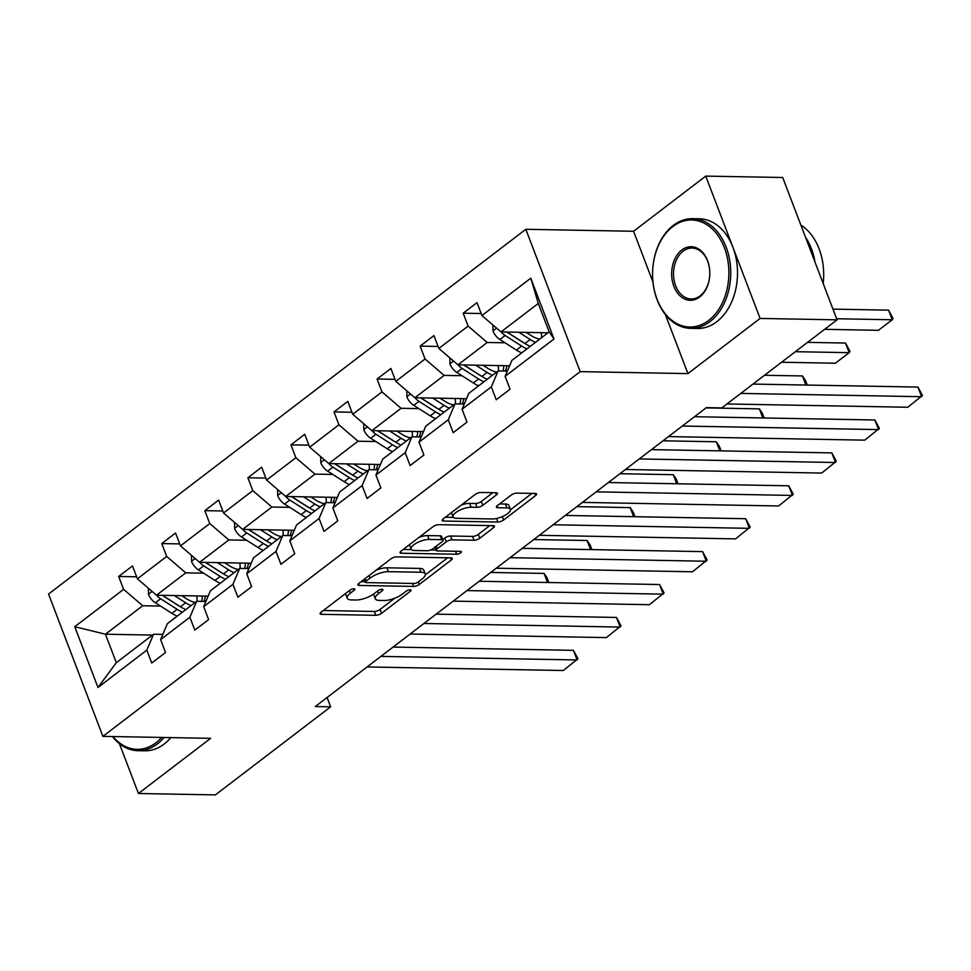 <?xml version="1.0" encoding="UTF-8"?>
<svg xmlns="http://www.w3.org/2000/svg" width="971" height="971" viewBox="0 0 971 971"><rect width="100%" height="100%" fill="white"/><g stroke="black" fill="none" stroke-linecap="round" stroke-linejoin="round"><path stroke-width="1.46" d="M353.917 588.79A3.01 1.044 159.1 0 0 349.912 590.198L321.122 612.191A4.309 1.493 159.1 0 0 320.114 613.793A4.309 1.493 159.1 0 0 321.437 614.327L375.813 615.311A4.309 1.493 159.1 0 0 381.542 613.296L410.332 591.29A3.01 1.044 159.1 0 0 411.036 590.186A3.01 1.044 159.1 0 0 410.114 589.81A3.01 1.044 159.1 0 0 406.109 591.218L402.382 594.07A13.776 4.758 159.1 0 1 384.043 600.515L379.503 600.43A13.776 4.758 159.1 0 1 375.304 598.719A13.776 4.758 159.1 0 1 378.508 593.633L382.234 590.781A3.01 1.044 159.1 0 0 382.938 589.676A3.01 1.044 159.1 0 0 382.016 589.3A3.01 1.044 159.1 0 0 378.01 590.708L374.284 593.56A13.776 4.758 159.1 0 1 355.944 600.005L351.417 599.92A13.776 4.758 159.1 0 1 347.205 598.209A13.776 4.758 159.1 0 1 350.422 593.123L354.136 590.271A3.01 1.044 159.1 0 0 354.84 589.154A3.01 1.044 159.1 0 0 353.917 588.79M496.46 494.87A4.309 1.493 159.1 0 0 497.468 493.28A4.309 1.493 159.1 0 0 496.145 492.746L480.888 492.467A4.309 1.493 159.1 0 0 475.159 494.482L443.189 518.915A4.309 1.493 159.1 0 0 442.193 520.505A4.309 1.493 159.1 0 0 443.504 521.039L497.88 522.034A4.309 1.493 159.1 0 0 503.609 520.019L535.591 495.586A4.309 1.493 159.1 0 0 536.587 493.996A4.309 1.493 159.1 0 0 535.276 493.45L516.839 493.122A4.309 1.493 159.1 0 0 511.11 495.137L497.431 505.588A4.309 1.493 159.1 0 0 496.424 507.19A4.309 1.493 159.1 0 0 497.747 507.724L506.886 507.882A11.518 3.981 159.1 0 1 510.394 509.314A11.518 3.981 159.1 0 1 504.702 515.48A11.518 3.981 159.1 0 1 492.382 518.963L456.588 518.308A11.518 3.981 159.1 0 1 453.069 516.888A11.518 3.981 159.1 0 1 458.773 510.71A11.518 3.981 159.1 0 1 471.081 507.238L477.052 507.348A4.309 1.493 159.1 0 0 482.781 505.321L496.46 494.87L495.647 492.734M687.917 373.604L760.099 318.439L837.051 319.835L782.699 177.499L705.747 176.103L633.565 231.268L525.833 229.302L580.185 371.638L687.917 373.604L665.378 314.58M119.397 743.628L138.44 793.501L210.622 738.336L102.902 736.37L580.185 371.638M138.44 793.501L215.38 794.897L330.638 706.827L327.081 697.506M837.051 319.835L721.793 407.905L706.403 407.626L315.247 706.548L330.638 706.827M396.629 556.869A4.309 1.493 159.1 0 0 390.9 558.883L358.918 583.316A4.309 1.493 159.1 0 0 357.923 584.906A4.309 1.493 159.1 0 0 359.234 585.44L413.61 586.423A4.309 1.493 159.1 0 0 419.338 584.408L451.321 559.976A4.309 1.493 159.1 0 0 452.316 558.386A4.309 1.493 159.1 0 0 451.005 557.852L396.629 556.869M401.059 551.115L433.03 526.683A4.309 1.493 159.1 0 1 438.758 524.668L493.134 525.651A4.309 1.493 159.1 0 1 494.457 526.185A4.309 1.493 159.1 0 1 493.45 527.775L479.771 538.237A4.309 1.493 159.1 0 1 474.042 540.252L451.988 539.852A4.309 1.493 159.1 0 0 446.247 541.867L437.181 548.797A4.309 1.493 159.1 0 0 436.173 550.399A4.309 1.493 159.1 0 0 437.484 550.933L460.448 551.346A3.01 1.044 159.1 0 1 461.371 551.722A3.01 1.044 159.1 0 1 459.878 553.336A3.01 1.044 159.1 0 1 456.649 554.247L401.363 553.239A4.309 1.493 159.1 0 1 400.052 552.705A4.309 1.493 159.1 0 1 401.059 551.115M760.099 318.439L705.747 176.103M505.126 376.323L511.887 360.399L549.149 331.924L553.992 338.988L505.126 376.323L510.054 389.213L496.254 399.761L491.326 386.871L462.062 409.228L466.99 422.118L453.19 432.665L448.262 419.775L418.999 442.133L423.926 455.023L410.126 465.57L405.198 452.68L375.935 475.05L380.863 487.928L367.062 498.475L362.134 485.597L332.871 507.954L337.799 520.844L323.998 531.392L319.071 518.502L289.807 540.859L294.735 553.749L280.935 564.297L276.007 551.407L246.743 573.776L251.671 586.654L237.871 597.201L232.943 584.324L203.679 606.681L208.607 619.571L194.807 630.118L189.879 617.228L160.616 639.586L165.543 652.476L151.743 663.023L146.815 650.133L97.962 687.48L74.755 626.696L123.608 589.361L118.693 576.471L132.493 565.923L137.409 578.813L166.672 556.444L161.756 543.566L175.557 533.018L180.472 545.896L209.736 523.539L204.82 510.649L218.621 500.101L223.536 512.991L252.8 490.634L247.884 477.744L261.685 467.197L266.6 480.087L295.864 457.717L290.948 444.839L304.748 434.292L309.664 447.17L338.928 424.813L334.012 411.922L347.812 401.375L352.728 414.265L381.991 391.908L377.064 379.018L390.876 368.47L395.792 381.36L425.055 359.003L420.127 346.113L433.94 335.565L438.856 348.455L468.119 326.086L463.191 313.196L477.004 302.649L481.919 315.539L530.785 278.204L553.992 338.988M525.833 229.302L48.55 594.046L102.902 736.37M509.605 365.788L457.948 364.841L487.211 342.484L505.029 342.799M487.211 342.484L468.119 326.086M457.948 364.841L438.856 348.455M462.062 409.228L468.823 393.304L498.087 370.946L491.326 386.871M507.335 371.116L498.087 370.946M466.541 398.693L414.884 397.746L444.148 375.389L461.965 375.716M444.148 375.389L425.055 359.003M414.884 397.746L395.792 381.36M418.999 442.133L425.759 426.22L455.023 403.851L448.262 419.775M464.272 404.021L455.023 403.851M423.477 431.597L371.82 430.663L401.084 408.293L418.902 408.621M401.084 408.293L381.991 391.908M371.82 430.663L352.728 414.265M375.935 475.05L382.695 459.125L411.959 436.768L405.198 452.68M421.208 436.938L411.959 436.768M380.414 464.502L328.768 463.568L358.02 441.21L375.838 441.526M358.02 441.21L338.928 424.813M328.768 463.568L309.664 447.17M332.871 507.954L339.632 492.03L368.895 469.673L362.134 485.597M378.144 469.843L368.895 469.673M337.35 497.419L285.705 496.472L314.956 474.115L332.774 474.443M314.956 474.115L295.864 457.717M285.705 496.472L266.6 480.087M289.807 540.859L296.568 524.947L325.831 502.577L319.071 518.502M335.08 502.747L325.831 502.577M294.286 530.324L242.641 529.389L271.892 507.02L289.71 507.348M271.892 507.02L252.8 490.634M242.641 529.389L223.536 512.991M246.743 573.776L253.504 557.852L282.767 535.494L276.007 551.407M292.016 535.652L282.767 535.494M251.222 563.229L199.577 562.294L228.828 539.937L246.646 540.252M228.828 539.937L209.736 523.539M199.577 562.294L180.472 545.896M203.679 606.681L210.44 590.756L239.703 568.399L232.943 584.324M248.952 568.569L239.703 568.399M208.158 596.145L156.513 595.199L185.764 572.841L203.582 573.169M185.764 572.841L166.672 556.444M156.513 595.199L137.409 578.813M160.616 639.586L167.376 623.673L196.64 601.304L189.879 617.228M205.888 601.474L196.64 601.304M152.447 635.083L105.438 634.221L142.701 605.746L160.518 606.074M142.701 605.746L123.608 589.361M74.755 626.696L105.438 634.221L116.314 662.695L153.576 634.221L146.815 650.133M549.149 331.924L538.286 303.45L501.012 331.936L548.02 332.786M162.837 634.379L153.576 634.221M116.314 662.695L97.962 687.48M501.012 331.936L481.919 315.539M530.785 278.204L538.286 303.45M136.644 576.798L118.693 576.471M179.708 543.894L161.756 543.566M222.772 510.977L204.82 510.649M265.836 478.072L247.884 477.744M308.899 445.167L290.948 444.839M351.963 412.25L334.012 411.922M395.027 379.345L377.064 379.018M438.091 346.441L420.127 346.113M481.155 313.524L463.191 313.196M633.565 231.268L652.961 282.076M345.652 593.451A13.776 4.758 159.1 0 0 345.737 594.361L347.205 598.209M373.75 593.949A13.776 4.758 159.1 0 0 373.835 594.883L375.304 598.719M323.294 610.541L374.345 611.463A4.309 1.493 159.1 0 0 380.074 609.448L394.833 598.172M425.322 574.868L447.68 557.791M361.091 581.653L365.242 581.726M366.128 581.107A3.01 1.044 159.1 0 0 365.436 582.224A3.01 1.044 159.1 0 0 366.346 582.6L414.083 583.474A3.01 1.044 159.1 0 0 418.1 582.054L422.021 579.056A13.776 4.758 159.1 0 0 425.225 573.958A13.776 4.758 159.1 0 0 421.026 572.247L388.4 571.664A13.776 4.758 159.1 0 0 370.06 578.109L366.128 581.107L365.157 578.546M425.225 573.958L423.757 570.111A13.776 4.758 159.1 0 0 419.557 568.411L421.026 572.247M376.129 570.159A13.776 4.758 159.1 0 1 386.931 567.817L419.557 568.411M489.809 525.59L478.302 534.39L479.771 538.237M442.776 539.548L444.779 538.019A4.309 1.493 159.1 0 1 450.52 536.004L472.574 536.405A4.309 1.493 159.1 0 0 478.302 534.39M436.04 550.047L430.723 549.95M411.425 549.598L403.232 549.452M429.097 539.439A11.518 3.981 159.1 0 0 416.79 542.91A11.518 3.981 159.1 0 0 411.085 549.088A11.518 3.981 159.1 0 0 414.605 550.508L427.216 550.739A4.309 1.493 159.1 0 0 432.945 548.724L442.023 541.794A4.309 1.493 159.1 0 0 443.019 540.204A4.309 1.493 159.1 0 0 441.708 539.67L429.097 539.439L427.628 535.591A11.518 3.981 159.1 0 0 419.011 537.388M409.531 544.634A11.518 3.981 159.1 0 0 409.616 545.241L411.085 549.088M443.019 540.204L441.55 536.356A4.309 1.493 159.1 0 0 440.239 535.822L441.708 539.67M427.628 535.591L440.239 535.822M461.298 505.078A11.518 3.981 159.1 0 1 469.612 503.391L475.584 503.5A4.309 1.493 159.1 0 0 481.313 501.485L492.819 492.685M451.503 512.554A11.518 3.981 159.1 0 0 451.6 513.04L453.069 516.888M510.394 509.314L508.925 505.466A11.518 3.981 159.1 0 0 505.418 504.034L506.886 507.882M499.604 503.937L505.418 504.034M510.491 509.787L531.938 493.389M445.361 517.252L453.408 517.397M148.405 588.244L148.514 594.398A11.628 7.1 52.6 0 0 155.384 602.797L171.891 613.332A33.56 20.5 52.6 0 0 177.195 616.16M197.016 601.316A27.856 17.017 52.6 0 0 196.761 595.939M174.319 595.526L185.692 602.785A33.56 20.5 52.6 0 0 190.996 605.613M547.523 582.491L544.063 573.412L490.731 572.441M181.613 595.66L186.298 598.646A27.856 17.017 52.6 0 0 195.159 602.445M204.735 601.45A27.856 17.017 52.6 0 0 206.131 600.551A27.856 17.017 52.6 0 0 206.362 600.369M156.634 595.199A11.628 7.1 52.6 0 0 160.628 598.779L177.135 609.327A33.56 20.5 52.6 0 0 182.439 612.155M202.32 596.036A27.856 17.017 -127.4 0 1 201.483 601.389M180.011 606.511A27.856 17.017 -127.4 0 1 177.742 605.188L162.266 595.308M185.752 609.63A33.56 20.5 -127.4 0 1 180.448 606.79L163.941 596.255A11.628 7.1 -127.4 0 1 162.63 595.308M203.643 601.437A27.856 17.017 52.6 0 0 205.439 596.097M544.063 573.412L547.098 577.951L548.566 581.799L548.093 582.503M380.875 656.396L577.114 659.964L573.436 650.352L393.085 647.062M367.074 666.943L563.314 670.512L577.939 658.739L573.436 650.352M112.964 736.552A53.526 38.148 -89 0 0 155.991 742.754A53.526 38.148 -89 0 0 161.684 737.438M164.05 737.487A54.849 39.083 91 0 1 157.363 743.92A54.849 39.083 91 0 1 138.003 750.68A54.849 39.083 91 0 1 112.442 736.552M170.823 737.608A54.849 39.083 91 0 1 164.135 744.053A54.849 39.083 91 0 1 144.776 750.801L138.003 750.68M672.806 226.571A53.526 38.148 -89 0 0 657.051 299.238A53.526 38.148 -89 0 0 708.648 320.43A53.526 38.148 -89 0 0 724.402 247.763A53.526 38.148 -89 0 0 672.806 226.571M710.007 321.595A54.849 39.083 91 0 1 690.648 328.356A54.849 39.083 91 0 1 653.604 286.785A54.849 39.083 91 0 1 673.291 225.43A54.849 39.083 91 0 1 692.651 218.681A54.849 39.083 91 0 1 729.694 260.252A54.849 39.083 91 0 1 710.007 321.595M681.763 250.033A26.763 19.068 91 0 1 707.568 260.629A26.763 19.068 91 0 1 699.69 296.968A26.763 19.068 91 0 1 673.886 286.36A26.763 19.068 91 0 1 681.763 250.033M700.164 295.827A25.452 18.133 -89 0 0 709.303 267.365A25.452 18.133 -89 0 0 692.105 248.066A25.452 18.133 -89 0 0 683.123 251.198A25.452 18.133 -89 0 0 673.995 279.672A25.452 18.133 -89 0 0 691.182 298.959A25.452 18.133 -89 0 0 700.164 295.827M692.651 218.681L699.411 218.803A54.849 39.083 91 0 1 736.467 260.374A54.849 39.083 91 0 1 716.78 321.717A54.849 39.083 91 0 1 697.421 328.477L690.648 328.356M805.457 237.118A54.849 39.083 91 0 1 814.997 262.085M800.857 225.054A54.849 39.083 91 0 1 823.165 283.471M191.469 555.339L191.578 561.481A11.628 7.1 52.6 0 0 198.448 569.88L214.955 580.427A33.56 20.5 52.6 0 0 220.259 583.255M240.08 568.399A27.856 17.017 52.6 0 0 239.825 563.022M217.383 562.622L228.755 569.88A33.56 20.5 52.6 0 0 234.06 572.708M590.586 549.586L587.127 540.507L533.795 539.536M224.677 562.755L229.362 565.741A27.856 17.017 52.6 0 0 238.223 569.528M247.799 568.545A27.856 17.017 52.6 0 0 249.195 567.647A27.856 17.017 52.6 0 0 249.426 567.465M199.698 562.294A11.628 7.1 52.6 0 0 203.692 565.875L220.199 576.422A33.56 20.5 52.6 0 0 225.503 579.25M245.384 563.131A27.856 17.017 -127.4 0 1 244.546 568.484M223.075 573.606A27.856 17.017 -127.4 0 1 220.805 572.271L205.33 562.391M228.816 576.713A33.56 20.5 -127.4 0 1 223.512 573.885L207.005 563.35A11.628 7.1 -127.4 0 1 205.694 562.403M246.707 568.52A27.856 17.017 52.6 0 0 248.503 563.18M587.127 540.507L590.162 545.047L591.63 548.894L591.157 549.598M234.533 522.434L234.642 528.576A11.628 7.1 52.6 0 0 241.512 536.975L258.019 547.51A33.56 20.5 52.6 0 0 263.323 550.351M283.144 535.494A27.856 17.017 52.6 0 0 282.889 530.117M260.446 529.705L271.819 536.963A33.56 20.5 52.6 0 0 277.123 539.803M633.65 516.681L630.191 507.602L576.859 506.631M267.741 529.838L272.426 532.824A27.856 17.017 52.6 0 0 281.287 536.623M290.863 535.64A27.856 17.017 52.6 0 0 292.259 534.73A27.856 17.017 52.6 0 0 292.489 534.56M242.762 529.389A11.628 7.1 52.6 0 0 246.755 532.97L263.262 543.505A33.56 20.5 52.6 0 0 268.566 546.345M288.436 530.215A27.856 17.017 -127.4 0 1 287.61 535.579M266.139 540.701A27.856 17.017 -127.4 0 1 263.869 539.366L248.394 529.486M271.88 543.809A33.56 20.5 -127.4 0 1 266.576 540.981L250.069 530.433A11.628 7.1 -127.4 0 1 248.746 529.498M289.771 535.616A27.856 17.017 52.6 0 0 291.567 530.275M630.191 507.602L633.226 512.142L634.694 515.989L634.221 516.681M423.939 623.491L620.178 627.06L616.5 617.447L436.149 614.158M410.138 634.039L606.377 637.607L621.003 625.834L616.5 617.447M467.002 590.574L663.242 594.155L659.564 584.53L479.201 581.253M453.202 601.122L649.441 604.702L664.067 592.917L659.564 584.53M277.597 489.518L277.706 495.671A11.628 7.1 52.6 0 0 284.576 504.07L301.083 514.606A33.56 20.5 52.6 0 0 306.387 517.446M326.207 502.59A27.856 17.017 52.6 0 0 325.953 497.213M303.51 496.8L314.883 504.058A33.56 20.5 52.6 0 0 320.187 506.898M676.714 483.764L673.255 474.685L619.923 473.714M310.805 496.934L315.49 499.919A27.856 17.017 52.6 0 0 324.35 503.718M333.927 502.723A27.856 17.017 52.6 0 0 335.323 501.825A27.856 17.017 52.6 0 0 335.553 501.643M285.826 496.472A11.628 7.1 52.6 0 0 289.819 500.053L306.326 510.6A33.56 20.5 52.6 0 0 311.63 513.428M331.499 497.31A27.856 17.017 -127.4 0 1 330.674 502.675M309.203 507.784A27.856 17.017 -127.4 0 1 306.933 506.461L291.458 496.582M314.944 510.904A33.56 20.5 -127.4 0 1 309.64 508.064L293.133 497.528A11.628 7.1 -127.4 0 1 291.81 496.582M332.835 502.711A27.856 17.017 52.6 0 0 334.631 497.37M673.255 474.685L676.289 479.225L677.758 483.073L677.285 483.776M510.066 557.67L706.305 561.238L702.628 551.625L522.264 548.336M496.266 568.217L692.505 571.785L707.131 560.012L702.628 551.625M320.661 456.613L320.77 462.754A11.628 7.1 52.6 0 0 327.64 471.153L344.147 481.701A33.56 20.5 52.6 0 0 349.451 484.529M369.271 469.685A27.856 17.017 52.6 0 0 369.016 464.296M346.574 463.895L357.947 471.153A33.56 20.5 52.6 0 0 363.251 473.982M719.778 450.86L716.319 441.781L662.987 440.81M353.869 464.029L358.554 467.015A27.856 17.017 52.6 0 0 367.414 470.801M376.991 469.818A27.856 17.017 52.6 0 0 378.387 468.92A27.856 17.017 52.6 0 0 378.617 468.738M328.89 463.568A11.628 7.1 52.6 0 0 332.883 467.148L349.39 477.696A33.56 20.5 52.6 0 0 354.694 480.524M374.563 464.405A27.856 17.017 -127.4 0 1 373.738 469.758M352.267 474.88A27.856 17.017 -127.4 0 1 349.997 473.545L334.522 463.677M358.008 477.987A33.56 20.5 -127.4 0 1 352.704 475.159L336.197 464.624A11.628 7.1 -127.4 0 1 334.874 463.677M375.898 469.794A27.856 17.017 52.6 0 0 377.683 464.454M716.319 441.781L719.353 446.32L720.822 450.168L720.348 450.872M553.13 524.765L749.369 528.333L745.692 518.72L565.328 515.431M539.33 535.312L735.569 538.881L750.195 527.107L745.692 518.72M363.724 423.708L363.834 429.85A11.628 7.1 52.6 0 0 370.704 438.249L387.211 448.796A33.56 20.5 52.6 0 0 392.515 451.624M412.335 436.768A27.856 17.017 52.6 0 0 412.08 431.391M389.638 430.978L401.011 438.249A33.56 20.5 52.6 0 0 406.315 441.077M762.842 417.955L759.383 408.876L706.051 407.905M396.933 431.112L401.618 434.098A27.856 17.017 52.6 0 0 410.478 437.897M420.055 436.914A27.856 17.017 52.6 0 0 421.45 436.015A27.856 17.017 52.6 0 0 421.681 435.833M371.954 430.663A11.628 7.1 52.6 0 0 375.947 434.243L392.454 444.779A33.56 20.5 52.6 0 0 397.758 447.619M417.627 431.488A27.856 17.017 -127.4 0 1 416.802 436.853M395.331 441.975A27.856 17.017 -127.4 0 1 393.061 440.64L377.585 430.76M401.072 445.082A33.56 20.5 -127.4 0 1 395.767 442.254L379.26 431.707A11.628 7.1 -127.4 0 1 377.937 430.772M418.962 436.889A27.856 17.017 52.6 0 0 420.746 431.549M759.383 408.876L762.417 413.415L763.886 417.263L763.4 417.967M596.194 491.848L792.433 495.428L788.755 485.803L608.392 482.526M582.394 502.395L778.633 505.976L793.258 494.19L788.755 485.803M406.788 390.791L406.898 396.945A11.628 7.1 52.6 0 0 413.767 405.344L430.274 415.879A33.56 20.5 52.6 0 0 435.578 418.719M455.399 403.863A27.856 17.017 52.6 0 0 455.144 398.486M432.702 398.074L444.075 405.332A33.56 20.5 52.6 0 0 449.379 408.172M805.906 385.038L802.447 375.959L764.505 375.267M439.997 398.207L444.682 401.193A27.856 17.017 52.6 0 0 453.542 404.992M463.118 404.009A27.856 17.017 52.6 0 0 464.514 403.099A27.856 17.017 52.6 0 0 464.745 402.929M415.018 397.758A11.628 7.1 52.6 0 0 419.011 401.339L435.518 411.874A33.56 20.5 52.6 0 0 440.822 414.702M460.691 398.583A27.856 17.017 -127.4 0 1 459.866 403.948M438.394 409.058A27.856 17.017 -127.4 0 1 436.125 407.735L420.649 397.855M444.135 412.177A33.56 20.5 -127.4 0 1 438.831 409.337L422.324 398.802A11.628 7.1 -127.4 0 1 421.001 397.867M462.026 403.985A27.856 17.017 52.6 0 0 463.81 398.644M802.447 375.959L805.469 380.498L806.95 384.346L806.464 385.05M639.258 458.943L835.497 462.512L831.819 452.899L651.456 449.622M625.458 469.491L821.697 473.059L836.322 461.286L831.819 452.899M449.852 357.886L449.961 364.04A11.628 7.1 52.6 0 0 456.831 372.427L473.338 382.975A33.56 20.5 52.6 0 0 478.642 385.803M498.463 370.958A27.856 17.017 52.6 0 0 498.196 365.569M795.358 351.696L849.176 352.667L835.376 363.215L781.558 362.244M475.766 365.169L487.139 372.427A33.56 20.5 52.6 0 0 492.443 375.255M845.51 343.054L850.001 351.441L849.176 352.667L845.51 343.054L807.569 342.362M483.06 365.302L487.745 368.288A27.856 17.017 52.6 0 0 496.606 372.087M506.182 371.092A27.856 17.017 52.6 0 0 507.578 370.194A27.856 17.017 52.6 0 0 507.809 370.012M458.081 364.841A11.628 7.1 52.6 0 0 462.075 368.422L478.582 378.969A33.56 20.5 52.6 0 0 483.886 381.797M503.755 365.679A27.856 17.017 -127.4 0 1 502.929 371.031M481.458 376.153A27.856 17.017 -127.4 0 1 479.189 374.83L463.713 364.95M487.199 379.273A33.56 20.5 -127.4 0 1 481.895 376.432L465.388 365.897A11.628 7.1 -127.4 0 1 464.065 364.95M505.09 371.08A27.856 17.017 52.6 0 0 506.874 365.727M682.322 426.038L878.561 429.607L874.883 419.994L694.52 416.705M668.521 436.586L864.76 440.154L879.386 428.381L874.883 419.994M492.916 324.982L493.025 331.123A11.628 7.1 52.6 0 0 499.895 339.522L516.402 350.07A33.56 20.5 52.6 0 0 521.706 352.898M541.551 337.738A27.856 17.017 52.6 0 0 541.26 332.665M836.638 318.755L892.24 319.762L878.439 330.31L824.622 329.327M518.83 332.252L530.202 339.522A33.56 20.5 52.6 0 0 535.507 342.35M888.574 310.15L893.065 318.537L892.24 319.762L888.574 310.15L832.96 309.13M526.124 332.385L530.809 335.371A27.856 17.017 52.6 0 0 539.67 339.17M501.145 331.936A11.628 7.1 52.6 0 0 505.138 335.517L521.645 346.052A33.56 20.5 52.6 0 0 526.95 348.892M546.819 332.762A27.856 17.017 -127.4 0 1 546.794 333.733M524.522 343.249A27.856 17.017 -127.4 0 1 522.24 341.913L506.777 332.033M530.263 346.356A33.56 20.5 -127.4 0 1 524.959 343.528L508.452 332.98A11.628 7.1 -127.4 0 1 507.129 332.046M740.776 393.413L921.625 396.702L917.947 387.077L752.974 384.079M726.963 403.96L907.824 407.25L922.45 395.464L917.947 387.077M349.439 590.562L350.422 593.123M381.676 589.312L382.234 590.781M377.537 591.072L378.508 593.633M409.774 589.822L410.332 591.29M380.074 609.448L381.542 613.296M374.345 611.463L375.813 615.311M320.746 612.519L321.437 614.327M353.578 588.802L354.136 590.271M450.508 557.84L451.321 559.976M418.367 581.847L419.338 584.408M412.469 583.437L413.61 586.423M358.542 583.632L359.234 585.44M386.931 567.817L388.4 571.664M369.077 575.548L370.06 578.109M492.637 525.651L493.45 527.775M472.574 536.405L474.042 540.252M450.52 536.004L451.988 539.852M444.779 538.019L446.247 541.867M436.197 546.236L437.181 548.797M455.508 551.261L456.649 554.247M400.671 551.431L401.363 553.239M481.313 501.485L482.781 505.321M475.584 503.5L477.052 507.348M469.612 503.391L471.081 507.238M497.055 505.915L497.747 507.724M534.766 493.45L535.591 495.586M502.323 516.621L503.609 520.019M496.533 518.49L497.88 522.034M442.812 519.23L443.504 521.039M152.095 591.412L148.514 594.143M177.135 609.327L171.891 613.332M185.692 602.785L180.448 606.79M160.628 598.779L155.384 602.797M165.106 595.357L163.941 596.255M195.159 558.507L191.578 561.238M220.199 576.422L214.955 580.427M228.755 569.88L223.512 573.885M203.692 565.875L198.448 569.88M208.17 562.452L207.005 563.35M238.223 525.59L234.642 528.333M263.262 543.505L258.019 547.51M271.819 536.963L266.576 540.981M246.755 532.97L241.512 536.975M251.234 529.535L250.069 530.433M281.287 492.685L277.706 495.428M306.326 510.6L301.083 514.606M314.883 504.058L309.64 508.064M289.819 500.053L284.576 504.07M294.298 496.63L293.133 497.528M324.35 459.781L320.77 462.512M349.39 477.696L344.147 481.701M357.947 471.153L352.704 475.159M332.883 467.148L327.64 471.153M337.362 463.725L336.197 464.624M367.414 426.864L363.834 429.607M392.454 444.779L387.211 448.796M401.011 438.249L395.767 442.254M375.947 434.243L370.704 438.249M380.426 430.821L379.26 431.707M410.478 393.959L406.898 396.702M435.518 411.874L430.274 415.879M444.075 405.332L438.831 409.337M419.011 401.339L413.767 405.344M423.49 397.904L422.324 398.802M453.542 361.054L449.961 363.785M478.582 378.969L473.338 382.975M487.139 372.427L481.895 376.432M462.075 368.422L456.831 372.427M466.553 364.999L465.388 365.897M496.606 328.149L493.025 330.88M521.645 346.052L516.402 350.07M530.202 339.522L524.959 343.528M505.138 335.517L499.895 339.522M509.617 332.094L508.452 332.98M364.283 579.214L365.436 582.224M434.947 547.195L436.173 550.399"/></g></svg>
